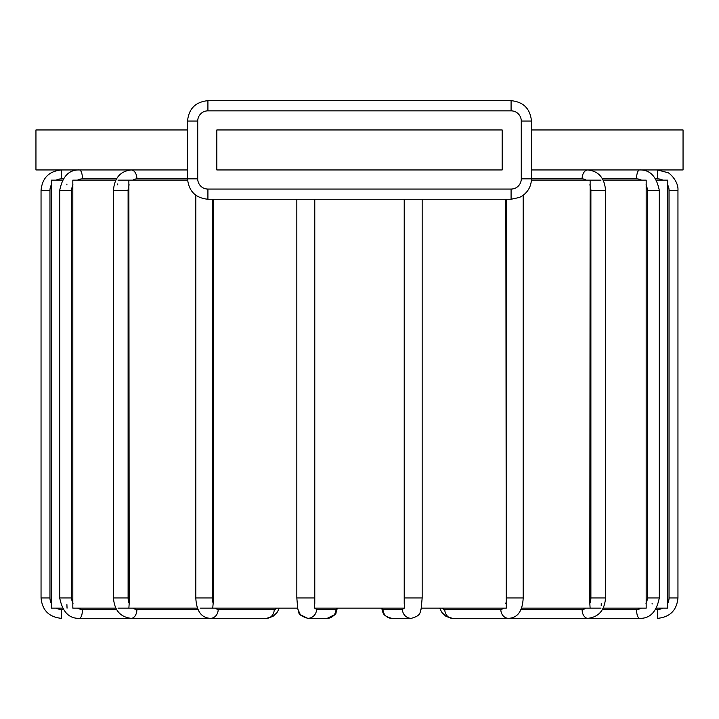 <?xml version="1.0" encoding="UTF-8"?>
<svg xmlns="http://www.w3.org/2000/svg" width="719" height="719" viewBox="0 0 719 719"><rect width="100%" height="100%" fill="white"/><g stroke="black" fill="none" stroke-linecap="round" stroke-linejoin="round"><path stroke-width="1.08" d="M62.346 180.145L51.355 180.145L51.364 184.531M656.654 608.148L667.645 608.148L667.645 180.145L656.654 180.145M600.985 180.145L531.422 180.145M603.196 608.148L646.174 608.148L646.174 180.145L603.196 180.145M187.578 180.145L118.015 180.145M115.804 180.145L72.826 180.145L72.826 608.148L115.804 608.148M213.157 199.253L213.157 603.457L212.734 608.148L200.116 608.148M128.872 180.145L129.186 603.457L128.872 608.148L118.015 608.148M422.17 199.253L422.17 597.956L421.118 609.227M505.843 199.253L506.266 608.148L421.325 608.148C419.653 612.184 421.801 615.437 411.259 618.34A8.916 8.781 -90 0 1 402.478 609.424L383.011 609.424A8.916 8.781 90 0 0 391.792 618.34C381.259 615.437 383.407 612.184 381.708 608.148L381.933 609.227M600.985 608.148L590.128 608.148L589.814 603.457L590.128 180.145M590.128 608.148L521.401 608.148M667.636 603.771L667.636 605.793M652.097 604.005L652.106 603.457M601.228 605.578L601.273 603.457M51.364 183.498L51.364 182.482M66.903 184.127L66.894 184.846M66.903 604.589L67.047 608.148M51.364 603.457A11.468 11.468 0 0 1 49.962 597.956L49.962 190.337A11.468 11.468 0 0 1 51.364 184.846L51.355 607.537M62.346 608.148L51.355 608.148M117.727 183.929L117.727 184.846M72.844 607.923L72.88 607.438M314.778 199.253L314.778 603.457A11.468 1.995 -90 0 1 314.527 597.956L296.83 597.956L297.675 608.148L212.734 608.148M314.778 603.457L314.302 608.148L404.698 608.148L404.222 603.457L404.222 199.253M197.599 608.148L128.872 608.148M502.168 169.954L216.832 169.954L216.832 129.959L502.168 129.959L502.168 169.954M531.467 129.959L683.05 129.959L683.05 169.954L531.467 169.954M187.533 169.954L35.95 169.954L35.95 129.959L187.533 129.959M132.871 180.145A11.468 8.781 -90 0 1 136.898 178.869L187.533 178.869C188.773 191.218 195.568 198.013 207.917 199.253L511.083 199.253L511.083 189.061L207.917 189.061A10.192 10.192 0 0 1 197.725 178.869L197.725 121.044A10.192 10.192 0 0 1 207.917 110.852L511.083 110.852A10.192 10.192 0 0 1 521.275 121.044L521.275 178.869A10.192 10.192 0 0 1 511.083 189.061M198.129 609.424L136.898 609.424A11.468 8.781 -90 0 1 132.871 608.148M129.186 603.457A11.468 8.781 -90 0 1 128.108 597.956L128.108 190.337A11.468 8.781 -90 0 1 129.186 184.846M136.898 178.869A8.916 5.734 -90 0 0 131.164 169.954C120.325 171.194 114.42 177.988 113.467 190.337L113.467 597.956L128.108 597.956M128.108 190.337L113.467 190.337M503.444 608.148A11.468 5.734 90 0 1 500.81 609.424L444.764 609.424A11.468 5.734 90 0 1 442.14 608.148M506.544 199.253L506.544 597.956A11.468 5.734 90 0 1 505.843 603.457M523.189 195.271L523.189 597.956L506.544 597.956M523.189 597.956C522.533 611.114 517.653 617.909 508.54 618.34A8.916 7.72 -90 0 1 500.81 609.424M56.172 180.145A11.468 11.468 0 0 1 61.43 178.869L63.119 178.869M63.119 609.424L61.43 609.424A11.468 11.468 0 0 1 56.172 608.148M61.43 178.869L61.43 169.954C49.045 171.158 42.259 177.953 41.046 190.337L41.046 597.956L49.962 597.956M49.962 190.337L41.046 190.337M61.43 609.424L61.43 618.34C49.045 617.136 42.25 610.341 41.046 597.956M116.487 609.424L82.451 609.424A8.916 3.047 90 0 1 79.405 618.34C69.069 618.682 62.499 611.887 59.713 597.956L71.675 597.956L71.675 190.337A11.468 10.776 -90 0 1 72.996 184.846M82.451 609.424A11.468 10.776 -90 0 1 77.517 608.148M72.996 603.457A11.468 10.776 -90 0 1 71.675 597.956M77.517 180.145A11.468 10.776 -90 0 1 82.451 178.869L116.487 178.869M82.451 178.869A8.916 3.047 -90 0 0 79.405 169.954C69.069 169.612 62.499 176.407 59.713 190.337L59.713 597.956M71.675 190.337L59.713 190.337M667.636 184.846A11.468 11.468 0 0 1 669.038 190.337L677.954 190.337C678.682 180.73 668.472 172.111 667.672 172.632L657.57 169.954L657.57 178.869A11.468 11.468 0 0 1 662.828 180.145M669.038 190.337L669.038 597.956A11.468 11.468 0 0 1 667.636 603.457M677.954 190.337L677.954 597.956L669.038 597.956M662.828 608.148A11.468 11.468 0 0 1 657.57 609.424L655.881 609.424M677.954 597.956C676.75 610.341 669.955 617.136 657.57 618.34L657.57 609.424M655.881 178.869L657.57 178.869M646.004 184.846A11.468 10.776 90 0 1 647.325 190.337L659.287 190.337C656.501 176.407 649.931 169.612 639.595 169.954A8.916 3.047 90 0 0 636.549 178.869A11.468 10.776 90 0 1 641.483 180.145M647.325 190.337L647.325 597.956A11.468 10.776 90 0 1 646.004 603.457M659.287 190.337L659.287 597.956L647.325 597.956M641.483 608.148A11.468 10.776 90 0 1 636.549 609.424L602.513 609.424M659.287 597.956C656.501 611.887 649.931 618.682 639.595 618.34A8.916 3.047 -90 0 1 636.549 609.424M602.513 178.869L636.549 178.869M589.814 184.846A11.468 8.781 90 0 1 590.892 190.337L605.533 190.337C604.58 177.988 598.675 171.194 587.836 169.954A8.916 5.734 90 0 0 582.102 178.869A11.468 8.781 90 0 1 586.129 180.145M590.892 190.337L590.892 597.956A11.468 8.781 90 0 1 589.814 603.457M605.533 190.337L605.533 597.956L590.892 597.956M586.129 608.148A11.468 8.781 90 0 1 582.102 609.424L520.871 609.424M605.533 597.956C604.58 610.305 598.675 617.1 587.836 618.34A8.916 5.734 -90 0 1 582.102 609.424M521.275 178.869L582.102 178.869M444.764 609.424A8.916 7.72 90 0 0 452.485 618.34L446.122 616.507L441.987 612.588L439.624 608.148L441.987 612.588L446.122 616.507L452.485 618.34L508.54 618.34M383.011 609.424A11.468 1.995 90 0 1 382.104 608.148M404.473 199.253L404.473 597.956A11.468 1.995 90 0 1 404.222 603.457M422.17 597.956L404.473 597.956M403.395 608.148A11.468 1.995 90 0 1 402.478 609.424M336.896 608.148A11.468 1.995 -90 0 1 335.989 609.424L316.522 609.424A11.468 1.995 -90 0 1 315.605 608.148M337.292 608.148L336.088 612.229C336.456 614.233 333.49 616.273 327.208 618.34A8.916 8.781 -90 0 0 335.989 609.424M314.527 597.956L314.527 199.253M316.522 609.424A8.916 8.781 90 0 1 307.741 618.34L300.344 614.718L297.864 609.173M276.86 608.148A11.468 5.734 -90 0 1 274.236 609.424L218.19 609.424A11.468 5.734 -90 0 1 215.556 608.148M218.19 609.424A8.916 7.72 90 0 1 210.46 618.34L266.515 618.34A8.916 7.72 -90 0 0 274.236 609.424M213.157 603.457A11.468 5.734 -90 0 1 212.456 597.956L212.456 199.253M212.456 597.956L195.811 597.956L195.811 195.271M136.898 609.424A8.916 5.734 90 0 1 131.164 618.34L217.03 618.34M521.275 121.044L531.467 121.044C530.227 108.695 523.432 101.9 511.083 100.66L207.917 100.66C195.568 101.9 188.773 108.695 187.533 121.044L187.533 178.869C188.773 191.218 195.568 198.013 207.917 199.253L207.917 189.061M511.083 110.852L511.083 100.66C523.432 101.9 530.227 108.695 531.467 121.044C530.227 108.695 523.432 101.9 511.083 100.66C523.432 101.9 530.227 108.695 531.467 121.044L531.467 178.869C531.251 186.158 528.15 191.865 522.138 195.99L519.469 197.446L511.083 199.253L519.469 197.446L522.138 195.99C528.15 191.865 531.251 186.158 531.467 178.869M207.917 110.852L207.917 100.66C195.568 101.9 188.773 108.695 187.533 121.044L197.725 121.044M197.725 178.869L187.533 178.869M173.522 618.34L79.405 618.34M266.515 618.34L272.878 616.507L277.013 612.588L279.376 608.148L277.013 612.588L272.878 616.507L266.515 618.34M297.648 608.148L298.852 612.229C298.493 614.233 301.45 616.273 307.741 618.34L327.208 618.34L334.605 614.718L337.076 609.164M382.265 610.485L382.912 612.229M420.786 610.485L420.148 612.229M545.478 618.34L639.595 618.34M587.836 618.34L501.97 618.34M411.259 618.34L391.792 618.34M296.83 199.253L296.83 597.956M210.46 618.34C201.347 617.909 196.467 611.114 195.811 597.956M131.164 618.34C120.325 617.1 114.42 610.305 113.467 597.956M207.917 100.66C195.568 101.9 188.773 108.695 187.533 121.044C188.773 108.695 195.568 101.9 207.917 100.66"/></g></svg>
